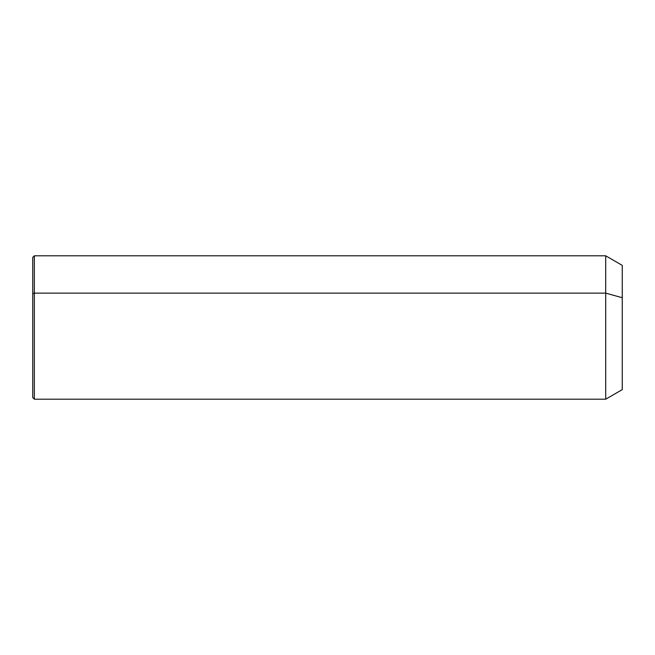 <?xml version="1.0" encoding="UTF-8"?>
<svg xmlns="http://www.w3.org/2000/svg" width="655" height="655" viewBox="0 0 655 655"><rect width="100%" height="100%" fill="white"/><g stroke="black" fill="none" stroke-linecap="round" stroke-linejoin="round"><path stroke-width="0.98" d="M32.75 293.89L34.347 293.129L34.347 399.198L32.75 397.601L32.75 257.399L34.347 255.802L605.695 255.802L622.25 265.365L622.25 297.714L605.695 293.129L622.25 297.714L622.25 389.635L605.695 399.198L605.695 255.802L605.695 399.198L34.347 399.198L34.347 293.129L605.695 293.129L34.347 293.129L34.347 255.802L34.347 293.129L32.75 293.89C32.75 246.141 32.75 246.141 32.75 293.89L32.75 361.11M622.25 357.286L622.25 297.714"/></g></svg>
